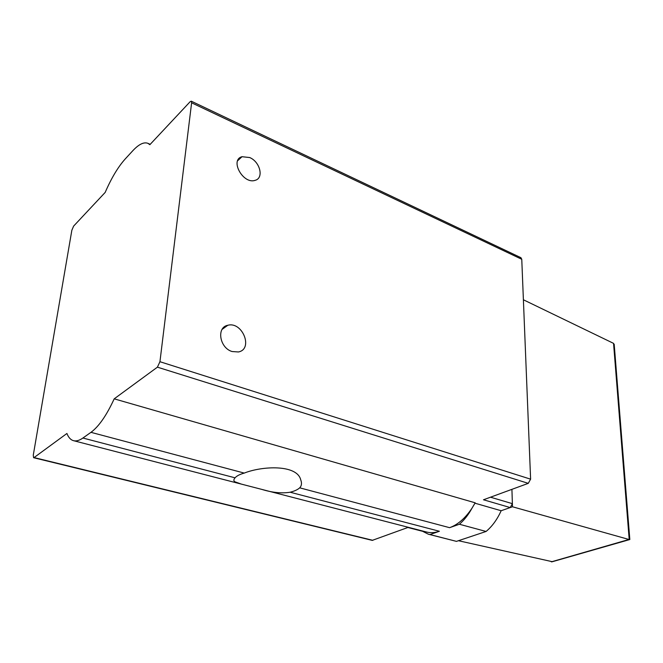 <?xml version="1.0" encoding="UTF-8"?>
<svg xmlns="http://www.w3.org/2000/svg" width="663" height="663" viewBox="0 0 663 663"><rect width="100%" height="100%" fill="white"/><g stroke="black" fill="none" stroke-linecap="round" stroke-linejoin="round"><path stroke-width="0.99" d="M132.733 150.799C138.799 144.269 143.863 141.783 147.924 143.332L149.871 144.691L190.115 101.729L191.267 101.174L191.615 102.806L159.94 361.708L157.413 367.161L114.193 398.836C106.569 415.403 98.82 426.566 90.964 432.334L82.908 438.028C79.378 440.489 76.253 441.376 73.535 440.68C70.676 439.892 68.471 437.489 66.93 433.478L34.053 457.569L33.606 457.71L33.266 455.208L71.853 230.235L73.643 226.083L105.177 192.419C111.401 178.074 118.064 166.943 125.166 159.021L132.733 150.799M299.693 487.827C301.657 485.788 301.996 483.103 300.712 479.772C296.908 464.249 262.059 465.965 244.257 473.084C239.791 474.327 236.724 475.901 235.05 477.816C233.567 479.548 233.492 480.857 234.818 481.761L241.365 484.106L261.794 489.393C272.327 492.634 281.783 493.587 290.154 492.228C294.571 491.117 297.753 489.642 299.693 487.827L449.613 527.682C457.876 524.673 465.335 518.184 471.99 508.206C468.401 514.803 464.199 520.148 459.384 524.251L486.087 531.461L456.459 541.373L428.356 534.212L421.444 530.707M114.193 398.836L475.189 502.811L471.99 508.206M456.459 541.373L430.005 534.56L439.395 531.262C434.895 532.812 430.627 533.069 426.582 532.033L261.794 489.393M490.504 497.2L512.383 503.656L511.919 489.344M512.482 506.772L510.203 507.568L512.383 503.656L512.482 506.772L629.204 539.541L613.548 343.368L523.397 299.775M191.267 101.174L520.936 257.7L521.764 259.283L530.607 479.167L528.27 483.352L483.484 499.769L510.203 507.568L501.153 510.734C497.225 519.452 492.203 526.364 486.087 531.461M552.354 561.71L458.431 540.71M421.569 530.806L408.242 527.358L372.233 540.378L33.606 457.71M232.1 351.531L238.415 351.962C253.614 349.169 242.426 321.149 227.807 325.276C216.262 327.257 219.544 347.951 232.1 351.531M249.702 157.545C260.145 161.838 264.098 178.181 255.139 180.328C243.205 184.637 229.464 159.907 242.02 156.708L249.702 157.545M474.973 503.2L501.153 510.734M459.384 524.251L449.613 527.682M430.005 534.56L428.356 534.212M629.809 539.243L551.318 561.843M613.548 343.368L614.253 345.042M244.257 473.084L90.964 432.334M235.05 477.816L82.908 438.028M439.395 531.262L290.154 492.228M521.764 259.283L191.615 102.806M530.607 479.167L159.94 361.708M528.27 483.352L157.413 367.161M372.863 540.328L34.053 457.569M150.211 144.335L147.924 143.332M241.365 484.106L73.535 440.68M407.861 527.499L422.033 531.154M629.618 539.599L551.898 561.843M629.825 539.508L614.195 344.254M242.02 156.708L237.652 160.744M222.088 329.395L227.807 325.276"/></g></svg>
